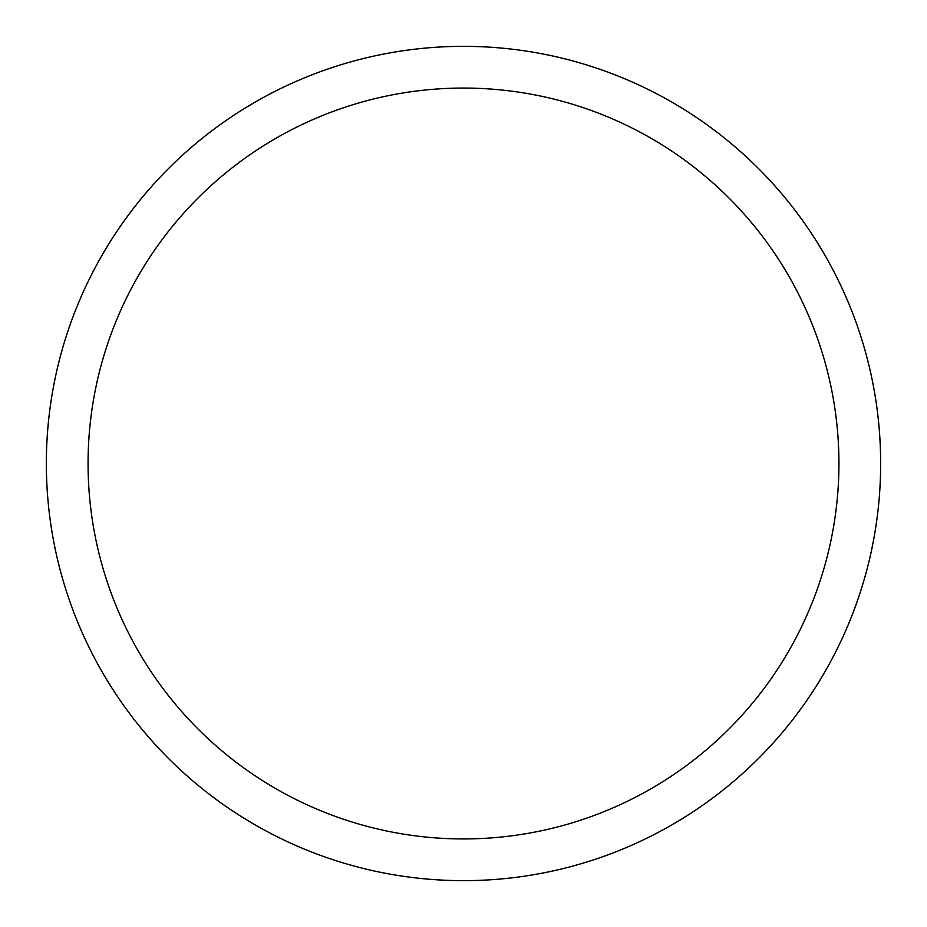<?xml version="1.0" encoding="UTF-8"?>
<svg xmlns="http://www.w3.org/2000/svg" width="927" height="927" viewBox="0 0 927 927"><rect width="100%" height="100%" fill="white"/><g stroke="black" fill="none" stroke-linecap="round" stroke-linejoin="round"><path stroke-width="1.39" d="M463.5 46.35A417.15 417.15 0 0 1 880.65 463.5A417.15 417.15 0 0 1 463.5 880.65A417.15 417.15 0 0 1 46.35 463.5A417.15 417.15 0 0 1 463.5 46.35M463.5 88.065A375.435 375.435 0 0 1 838.935 463.5A375.435 375.435 0 0 1 463.5 838.935A375.435 375.435 0 0 1 88.065 463.5A375.435 375.435 0 0 1 463.5 88.065"/></g></svg>
